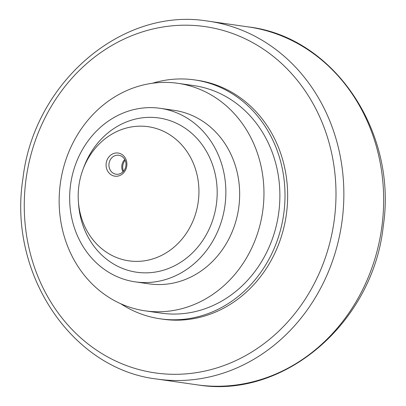 <?xml version="1.0" encoding="UTF-8"?>
<svg xmlns="http://www.w3.org/2000/svg" width="406" height="406" viewBox="0 0 406 406"><rect width="100%" height="100%" fill="white"/><g stroke="black" fill="none" stroke-linecap="round" stroke-linejoin="round"><path stroke-width="0.61" d="M176.757 83.154A114.939 102.134 -81.8 0 0 60.372 183.197A114.939 102.134 -81.8 0 0 145.201 310.849A114.939 102.134 -81.8 0 0 146.358 311.006A114.939 102.134 -81.8 0 0 262.743 210.963A114.939 102.134 -81.8 0 0 177.914 83.316A114.939 102.134 -81.8 0 0 176.757 83.154M145.201 310.849L161.121 313.138A114.939 102.134 -81.8 0 0 162.273 313.295A114.939 102.134 -81.8 0 0 278.663 213.251A114.939 102.134 -81.8 0 0 193.835 85.605L177.914 83.316M160.233 108.326L174.032 110.31A87.666 77.896 98.2 0 1 238.733 207.669A87.666 77.896 98.2 0 1 149.961 283.972A87.666 77.896 98.2 0 1 149.083 283.85L135.284 281.871A87.666 77.896 -81.8 0 0 136.167 281.987A87.666 77.896 -81.8 0 0 224.934 205.685A87.666 77.896 -81.8 0 0 160.233 108.326A87.666 77.896 -81.8 0 0 159.355 108.204A87.666 77.896 -81.8 0 0 70.583 184.507A87.666 77.896 -81.8 0 0 135.284 281.871M82.946 169.541L83.809 167.231A77.922 69.243 98.2 0 1 166.577 119.587A77.922 69.243 98.2 0 1 216.418 204.071A77.922 69.243 98.2 0 1 145.333 272.852A77.922 69.243 98.2 0 1 78.546 203.817L78.373 201.361A67.761 60.215 -81.8 0 0 136.452 261.393A67.761 60.215 -81.8 0 0 198.27 201.579A67.761 60.215 -81.8 0 0 154.925 128.113A67.761 60.215 -81.8 0 0 82.946 169.541A67.761 60.215 -81.8 0 0 78.85 185.973A67.761 60.215 -81.8 0 0 78.373 201.361M120.765 303.744A120.683 107.24 -81.8 0 0 160.304 318.827A120.683 107.24 -81.8 0 0 161.517 318.989A120.683 107.24 -81.8 0 0 283.723 213.947A120.683 107.24 -81.8 0 0 194.652 79.916A120.683 107.24 -81.8 0 0 193.439 79.749A120.683 107.24 -81.8 0 0 152.468 83.245M194.652 79.916L197.301 80.297A120.683 107.24 98.2 0 1 286.372 214.327A120.683 107.24 98.2 0 1 164.166 319.375A120.683 107.24 98.2 0 1 162.953 319.207L160.304 318.827M124.043 158.421A9.582 8.511 98.2 0 1 124.855 169.216A9.582 8.511 98.2 0 1 116.091 174.22A9.582 8.511 98.2 0 1 110.863 171.058A9.582 8.511 98.2 0 1 110.051 160.258A9.582 8.511 98.2 0 1 118.816 155.254A9.582 8.511 98.2 0 1 124.043 158.421M124.535 156.889A11.688 10.389 98.2 0 1 123.114 173.352A11.688 10.389 98.2 0 1 108.458 172.306A11.688 10.389 98.2 0 1 109.879 155.848A11.688 10.389 98.2 0 1 124.535 156.889M122.993 171.804A9.582 8.511 98.2 0 1 124.759 159.517M123.571 171.175A9.582 8.511 98.2 0 1 125.134 160.284M157.056 379.072A180.782 160.644 -81.8 0 0 158.873 379.321A180.782 160.644 -81.8 0 0 342.075 220.95A180.782 160.644 -81.8 0 0 208.506 21.188A180.782 160.644 -81.8 0 0 206.69 20.939C121.389 7.359 33.657 83.149 22.914 178.726C7.836 273.334 71.603 369.196 157.056 379.072L196.854 384.797A180.782 160.644 -81.8 0 0 198.671 385.045A180.782 160.644 -81.8 0 0 381.873 226.67A180.782 160.644 -81.8 0 0 248.31 26.913C333.965 36.91 397.657 132.102 383.259 226.122C373.134 321.973 285.032 398.743 198.707 385.05M25.989 179.609A174.935 155.452 -81.8 0 0 156.995 373.15A174.935 155.452 -81.8 0 0 334.27 219.895A174.935 155.452 -81.8 0 0 203.264 26.354A174.935 155.452 -81.8 0 0 25.989 179.609M206.674 20.939L248.31 26.913"/></g></svg>
